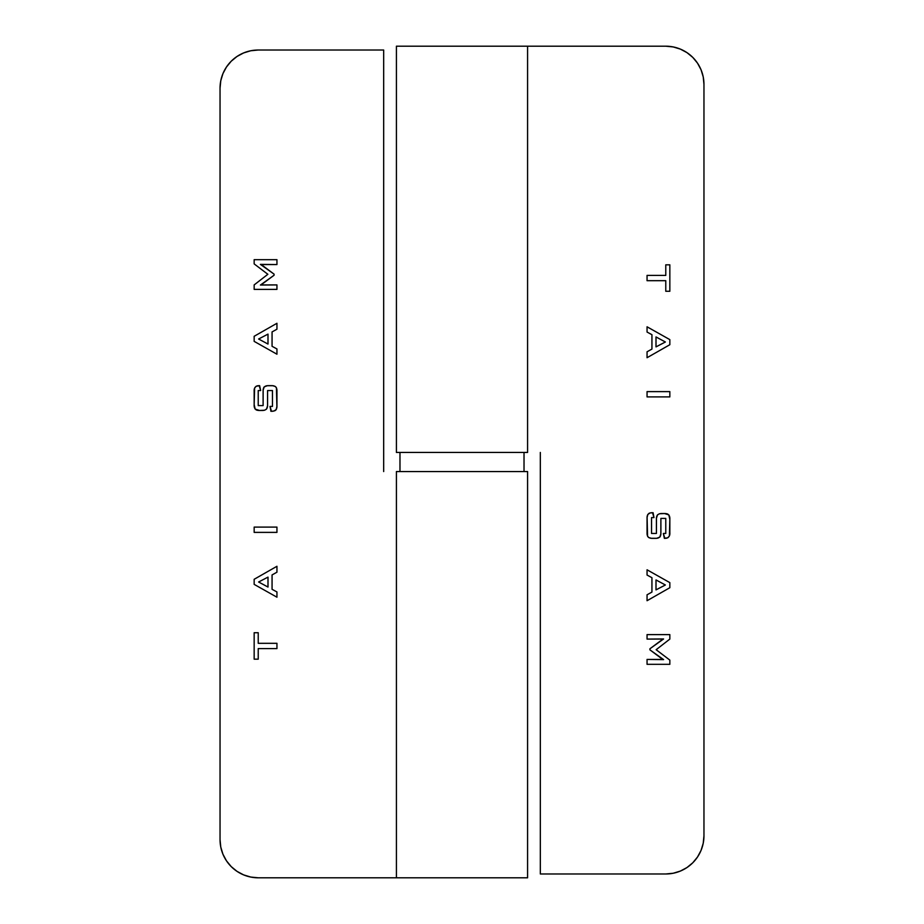 <?xml version="1.0" encoding="UTF-8"?>
<svg xmlns="http://www.w3.org/2000/svg" width="924" height="924" viewBox="0 0 924 924"><rect width="100%" height="100%" fill="white"/><g stroke="black" fill="none" stroke-linecap="round" stroke-linejoin="round"><path stroke-width="1.39" d="M258.235 50.023A38.207 38.207 0 0 0 220.039 88.23L220.039 839.593A38.207 38.207 0 0 0 258.235 877.8L396.419 877.8L396.419 471.552L527.581 471.552L527.581 877.8L527.581 471.552L396.419 471.552L396.419 877.8L258.235 877.8L250.785 877.061L243.624 874.889L237.018 871.367L231.219 866.608L226.472 860.822L222.938 854.215L220.767 847.054L220.039 839.593L220.039 88.23L220.767 80.769L222.938 73.608L226.472 67.002L231.219 61.215L237.018 56.456L243.624 52.934L250.785 50.751L258.235 50.023L383.679 50.023L383.679 471.552L383.679 50.023L258.235 50.023L250.785 50.751L243.624 52.934L237.018 56.456L231.219 61.215M276.946 591.949L272.06 589.304L272.06 574.924L276.946 572.21L276.946 566.285L254.158 579.29L254.158 584.372L276.946 597.204L276.946 591.949L276.946 597.204L276.946 591.949L272.06 589.304L272.06 574.924L276.946 572.21L276.946 566.285L254.158 579.29L254.158 584.372L276.946 597.204L254.158 584.372L254.158 579.29L276.946 566.285L276.946 572.21M260.66 390.54L259.632 385.654L256.098 386.267L254.585 388.161L254.158 404.573L255.174 409.113L259.552 410.475L264.449 410.256L266.516 409.147L267.544 405.763L267.579 390.54L272.464 390.54L272.464 406.41L270.027 406.41L270.905 411.296L273.816 411.065L276.149 409.598L276.9 406.641L276.438 387.837L275.387 386.486L272.626 385.701L267.382 385.701L264.206 386.879L263.144 390.101L263.109 405.601L258.223 405.601L258.223 390.54L260.66 390.54L259.182 385.654C255.532 385.782 253.857 387.733 254.158 391.522L254.158 404.573C253.881 408.535 255.682 410.499 259.552 410.475L262.081 410.475C265.997 410.533 267.833 408.558 267.579 404.573L267.579 390.54L272.464 390.54L272.464 406.41L270.027 406.41L271.471 411.296C275.352 411.353 277.177 409.413 276.946 405.463L276.946 391.256C277.119 387.41 275.294 385.539 271.471 385.654L268.526 385.654C264.726 385.551 262.913 387.422 263.109 391.256L263.109 405.601L258.223 405.601L258.223 390.54L260.66 390.54L259.182 385.654M261.85 284.938L276.946 284.915L260.418 285.042L274.093 275.213L274.093 274.162L260.395 264.38L276.946 264.564L276.946 259.679L254.158 259.679L254.158 263.894L267.856 274.289L254.158 284.915L254.158 289.385L276.946 289.385L276.946 284.915L276.946 289.385L276.946 284.915L260.418 285.042L274.093 275.213L274.093 274.162L260.395 264.38L276.946 264.564L276.946 259.679L254.158 259.679L254.158 263.894L267.856 274.289L254.158 284.915L254.158 289.385L276.946 289.385L254.158 289.385L254.158 284.915M276.946 348.949L272.06 346.304L272.06 331.924L276.946 329.21L276.946 323.284L254.158 336.29L254.158 341.372L276.946 354.204L276.946 348.949L276.946 354.204L276.946 348.949L272.06 346.304L272.06 331.924L276.946 329.21L276.946 323.284L254.158 336.29L254.158 341.372L276.946 354.204L254.158 341.372L254.158 336.29L276.946 323.284L276.946 329.21M276.946 527.096L254.158 527.096L254.158 532.386L276.946 532.386L276.946 527.096L276.946 532.386L276.946 527.096L254.158 527.096L254.158 532.386L276.946 532.386L254.158 532.386L254.158 527.096L276.946 527.096M258.223 632.732L254.158 632.732L254.158 659.17L258.223 659.17L258.223 648.602L276.946 648.602L276.946 643.312L258.223 643.312L258.223 632.732L254.158 632.732L254.158 659.17L258.223 659.17L258.223 648.602L276.946 648.602L276.946 643.312L258.223 643.312L258.223 632.732L254.158 632.732L254.158 659.17L258.223 659.17M220.767 847.054L222.938 854.215L226.472 860.822L231.219 866.608L237.018 871.367M396.419 877.8L527.581 877.8L396.419 877.8M254.158 263.894L254.158 259.679L276.946 259.679L276.946 264.564L262.82 264.564M262.774 265.696L274.093 274.162L274.093 275.213L262.173 284.084M267.995 344.051L258.616 339.016L267.995 334.118L267.995 344.051L258.616 339.016L267.995 334.118L267.995 344.051M263.317 388.854L263.698 387.641M263.721 387.606L264.206 386.867M266.251 385.862L267.382 385.701M268.526 385.654L271.471 385.654M276.195 387.352L276.611 388.38M276.946 391.256L276.9 406.652M276.761 407.819L276.565 408.651M276.461 408.962L276.149 409.598M275.883 409.979L275.109 410.603M274.936 410.683L272.649 411.249M271.471 411.296L270.027 406.41M267.544 405.763L267.579 404.573M267.406 406.953L267.094 408.108M264.46 410.244L259.54 410.475M258.373 410.429L257.299 410.268M257.184 410.244L256.087 409.852M254.608 408.062L254.25 406.456M254.158 404.573L254.158 391.522M256.941 385.932L258.05 385.712M267.995 587.052L258.616 582.005L267.995 577.119L267.995 587.052L258.616 582.005L267.995 577.119L267.995 587.052M276.946 643.312L276.946 648.602M399.977 452.448L399.977 471.552L399.977 452.448M524.024 471.552L524.024 452.448L524.024 471.552M665.765 873.977A38.207 38.207 0 0 0 703.961 835.77L703.961 84.407A38.207 38.207 0 0 0 665.765 46.2L527.581 46.2L527.581 452.448L396.419 452.448L396.419 46.2L396.419 452.448L527.581 452.448L527.581 46.2L665.765 46.2L673.215 46.939L680.376 49.111L686.982 52.633L692.781 57.392L697.528 63.179L701.062 69.785L703.233 76.946L703.961 84.407L703.961 835.77L703.233 843.231L701.062 850.392L697.528 856.998L692.781 862.785L686.982 867.544L680.376 871.066L673.215 873.249L665.765 873.977L540.321 873.977L540.321 452.448L540.321 873.977L665.765 873.977L673.215 873.249L680.376 871.066L686.982 867.544L692.781 862.785M647.054 332.051L651.94 334.696L651.94 349.076L647.054 351.79L647.054 357.715L669.842 344.71L669.842 339.628L647.054 326.796L647.054 332.051L647.054 326.796L647.054 332.051L651.94 334.696L651.94 349.076L647.054 351.79L647.054 357.715L669.842 344.71L669.842 339.628L647.054 326.796L669.842 339.628L669.842 344.71L647.054 357.715L647.054 351.79M663.34 533.46L664.368 538.346L667.902 537.733L669.415 535.839L669.842 519.427L668.826 514.887L664.448 513.525L659.551 513.744L657.484 514.853L656.456 518.237L656.421 533.46L651.536 533.46L651.536 517.59L653.973 517.59L653.095 512.704L650.184 512.936L647.851 514.402L647.1 517.359L647.562 536.163L648.613 537.514L651.374 538.299L656.618 538.299L659.794 537.121L660.856 533.899L660.891 518.399L665.777 518.399L665.777 533.46L663.34 533.46L664.818 538.346C668.468 538.218 670.143 536.267 669.842 532.478L669.842 519.427C670.119 515.465 668.318 513.501 664.448 513.525L661.919 513.525C658.004 513.467 656.167 515.442 656.421 519.427L656.421 533.46L651.536 533.46L651.536 517.59L653.973 517.59L652.529 512.704C648.648 512.647 646.823 514.587 647.054 518.537L647.054 532.744C646.881 536.59 648.706 538.461 652.529 538.346L655.474 538.346C659.274 538.449 661.087 536.578 660.891 532.744L660.891 518.399L665.777 518.399L665.777 533.46L663.34 533.46L664.818 538.346M662.15 639.061L647.054 639.085L663.582 638.958L649.907 648.787L649.907 649.838L663.605 659.62L647.054 659.436L647.054 664.321L669.842 664.321L669.842 660.106L656.144 649.711L669.842 639.085L669.842 634.615L647.054 634.615L647.054 639.085L647.054 634.615L647.054 639.085L663.582 638.958L649.907 648.787L649.907 649.838L663.605 659.62L647.054 659.436L647.054 664.321L669.842 664.321L669.842 660.106L656.144 649.711L669.842 639.085L669.842 634.615L647.054 634.615L669.842 634.615L669.842 639.085M647.054 575.051L651.94 577.696L651.94 592.076L647.054 594.79L647.054 600.716L669.842 587.71L669.842 582.628L647.054 569.796L647.054 575.051L647.054 569.796L647.054 575.051L651.94 577.696L651.94 592.076L647.054 594.79L647.054 600.716L669.842 587.71L669.842 582.628L647.054 569.796L669.842 582.628L669.842 587.71L647.054 600.716L647.054 594.79M647.054 396.904L669.842 396.904L669.842 391.614L647.054 391.614L647.054 396.904L647.054 391.614L647.054 396.904L669.842 396.904L669.842 391.614L647.054 391.614L669.842 391.614L669.842 396.904L647.054 396.904M665.777 291.268L669.842 291.268L669.842 264.83L665.777 264.83L665.777 275.398L647.054 275.398L647.054 280.688L665.777 280.688L665.777 291.268L669.842 291.268L669.842 264.83L665.777 264.83L665.777 275.398L647.054 275.398L647.054 280.688L665.777 280.688L665.777 291.268L669.842 291.268L669.842 264.83L665.777 264.83M703.233 76.946L701.062 69.785L697.528 63.179L692.781 57.392L686.982 52.633M527.581 46.2L396.419 46.2L527.581 46.2M669.842 660.106L669.842 664.321L647.054 664.321L647.054 659.436L661.18 659.436M661.226 658.304L649.907 649.838L649.907 648.787L661.827 639.916M656.005 579.949L665.384 584.984L656.005 589.882L656.005 579.949L665.384 584.984L656.005 589.882L656.005 579.949M660.683 535.146L660.302 536.359M660.279 536.394L659.794 537.133M657.749 538.138L656.618 538.299M655.474 538.346L652.529 538.346M647.805 536.648L647.389 535.62M647.054 532.744L647.1 517.348M647.239 516.181L647.435 515.349M647.539 515.038L648.891 513.398M649.075 513.305L649.734 513.051M650.184 512.936L651.351 512.751M652.529 512.704L653.973 517.59M656.594 517.047L656.906 515.892M659.54 513.756L664.46 513.525M665.626 513.571L666.701 513.732M666.816 513.756L667.913 514.148M669.392 515.938L669.75 517.544M669.842 519.427L669.842 532.478M667.059 538.068L665.95 538.288M656.005 336.948L665.384 341.996L656.005 346.881L656.005 336.948L665.384 341.996L656.005 346.881L656.005 336.948M647.054 280.688L647.054 275.398"/></g></svg>
